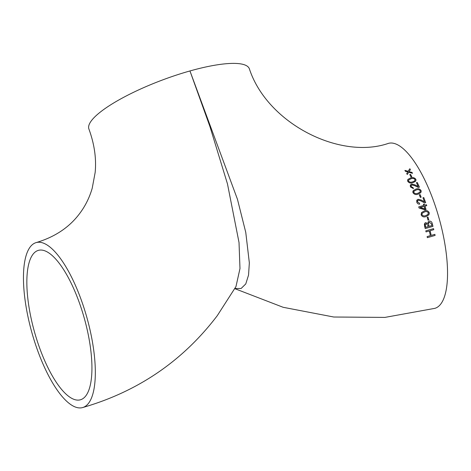 <?xml version="1.0" encoding="UTF-8"?>
<svg xmlns="http://www.w3.org/2000/svg" width="471" height="471" viewBox="0 0 471 471"><rect width="100%" height="100%" fill="white"/><g stroke="black" fill="none" stroke-linecap="round" stroke-linejoin="round"><path stroke-width="0.71" d="M36.155 242.594A85.693 28.519 -105.7 0 0 31.94 332.809A85.693 28.519 -105.7 0 0 82.619 407.562A85.693 28.519 -105.7 0 0 88.701 403.07A85.693 28.519 -105.7 0 0 83.714 307.098A85.693 28.519 -105.7 0 0 36.155 242.594C55.019 236.966 69.596 227.175 79.887 213.216C85.392 205.845 89.496 197.537 92.198 188.3L95.16 172.457C96.49 158.55 94.406 144.079 88.913 129.048A85.693 20.041 -20.6 0 1 189.954 70.95A85.693 20.041 -20.6 0 1 249.342 68.742C267.198 123.461 339.997 160.128 388.381 143.384A85.693 28.519 74.3 0 1 439.06 218.138A85.693 28.519 74.3 0 1 434.845 308.352L384.895 317.407L333.745 317.012L283.148 307.292L234.811 288.652M82.619 407.562C137.979 391.572 182.872 360.939 217.29 315.652L235.977 286.551L239.98 268.547L239.021 242.506L227.469 183.89L209.948 126.611L189.954 70.95L237.455 199.28L245.768 232.409L249.342 262.842L248.547 275.076L245.774 283.925L241.099 288.505L234.888 288.511M428.828 219.91L428.004 220.157L427.179 217.284L427.992 217.054L428.828 219.91L428.009 220.145L427.179 217.284M428.81 214.906L426.014 216.56C423.865 217.39 422.24 216.831 421.127 214.894L421.492 212.574L424.265 210.955C426.402 210.131 428.039 210.678 429.169 212.598L429.317 213.569L428.81 214.906L426.019 216.548C423.876 217.372 422.252 216.813 421.139 214.882L421.492 212.574M418.378 200.193L417.653 200.723L417.606 201.965L419.39 203.095L419.661 204.143C418.283 204.202 417.33 203.566 416.8 202.242L416.747 200.346L418.036 199.274L421.304 200.045L424.477 201.841L422.958 197.785L423.776 197.543L425.684 202.63L424.636 202.93L420.68 200.77L418.378 200.193L417.7 200.646M425.684 202.63L424.624 202.942L420.691 200.758L418.389 200.181M419.673 204.131C418.295 204.184 417.335 203.554 416.806 202.224L416.965 199.975M421.151 197.184L420.35 197.396L419.302 194.823L420.12 194.582L421.156 197.166L420.338 197.408L419.314 194.811M420.791 192.633L418.077 194.176C415.97 194.97 414.286 194.494 413.02 192.745L413.232 190.625L415.934 189.106C418.042 188.312 419.738 188.777 421.021 190.502L421.233 191.391L420.809 192.61L418.089 194.164C415.981 194.953 414.297 194.476 413.026 192.733L412.808 191.821L413.232 190.625M411.807 176.684L410.989 176.919L409.752 174.606L410.559 174.388L411.807 176.684L411 176.908L409.752 174.606M412.514 173.31L408.728 172.268L407.244 174.5L406.708 173.54L407.88 171.886L405.407 171.303L404.901 170.42L408.139 171.256L409.847 168.736L410.412 169.672L409.005 171.644L412.001 172.398L412.514 173.31L408.716 172.28M407.256 174.488L406.714 173.528L407.892 171.874L405.419 171.291L404.901 170.42M408.133 171.273L409.847 168.736M412.949 182.707L412.961 182.695C410.842 183.455 409.122 183.019 407.804 181.394L407.545 180.57L407.915 179.41L410.571 177.95C412.702 177.19 414.433 177.608 415.763 179.198L416.017 180.01L415.64 181.2L412.949 182.707C410.824 183.466 409.105 183.036 407.792 181.406L407.768 179.634M418.189 186.445L416.435 182.689L417.253 182.448L419.443 187.158L418.389 187.452L414.286 185.497L411.931 184.991L411.271 185.421M419.443 187.158L418.383 187.464L414.292 185.48L411.937 184.979L411.23 185.48L411.242 186.646L413.102 187.682L413.438 188.641L410.447 186.905L410.288 185.168L411.536 184.137L414.88 184.815L418.177 186.439L416.446 182.671M413.438 188.641L410.441 186.916L410.488 184.803M426.744 205.65L424.924 206.151L426.055 209.53L425.054 209.813L419.102 208.041L418.713 206.881L423.788 205.444L423.382 204.302L424.194 204.073L424.601 205.215L426.426 204.702L426.755 205.639L424.919 206.168M426.067 209.518L425.066 209.801L419.108 208.029L418.713 206.881M432.961 226.357L425.225 228.57L424.371 224.49L424.783 223.201L425.678 222.612L427.809 223.578L428.192 221.835L429.228 221.117C430.906 221.005 431.936 221.894 432.307 223.79L432.973 226.345L425.219 228.582L424.542 225.974L424.807 223.177M433.797 229.671L430.129 230.725L431.206 235.4L434.874 234.346L435.098 235.423L427.338 237.661L427.109 236.595L430.388 235.635L429.305 230.973L426.037 231.915L425.796 230.861L433.544 228.635L433.797 229.671L430.123 230.737M430.388 235.635L429.317 230.961L426.049 231.903L425.796 230.861M85.934 395.711A77.609 25.828 -105.7 0 0 81.424 308.793A77.609 25.828 -105.7 0 0 38.345 250.378A77.609 25.828 -105.7 0 0 34.53 332.084A77.609 25.828 -105.7 0 0 80.429 399.785A77.609 25.828 -105.7 0 0 85.934 395.711M415.64 181.2L412.961 182.695M408.604 181.176C409.693 182.253 411.006 182.483 412.555 181.859L414.539 180.976L415.098 180.063L414.957 179.427C413.862 178.356 412.537 178.138 410.989 178.762L408.687 179.963L408.604 181.176M414.857 180.658L414.957 179.427M414.945 179.439C413.862 178.374 412.543 178.15 410.983 178.774L408.681 179.975M413.838 192.504C414.886 193.669 416.181 193.922 417.724 193.275L419.732 192.362L420.32 191.414L420.209 190.726C419.149 189.577 417.848 189.324 416.311 189.972L413.974 191.22L413.838 192.504M420.055 192.033L420.209 190.726M420.203 190.737C419.161 189.589 417.859 189.336 416.305 189.984L416.311 189.972M416.305 189.984L413.962 191.238M424.477 201.841L422.97 197.773M423.788 205.444L423.382 204.302M420.108 207.517L425.007 209.006L424.112 206.38L420.108 207.517M425.001 209.018L424.112 206.38L420.097 207.528M428.11 214.252L428.345 212.839C427.397 211.538 426.137 211.238 424.577 211.915L422.181 213.239L421.951 214.646C422.899 215.942 424.153 216.248 425.725 215.571L427.768 214.611L428.357 212.827C427.403 211.556 426.143 211.249 424.565 211.926L422.169 213.257M427.809 223.578L428.192 221.835M431.895 225.556L431.454 223.86L429.511 222.235L428.946 222.524L428.469 223.966L429.046 226.368L431.895 225.556M428.227 226.604L427.868 225.232L426.096 223.696L425.325 224.431L425.395 225.827L425.784 227.31L428.227 226.604L427.868 225.232M427.862 225.244L426.096 223.696M426.084 223.713L425.49 224.09M431.883 225.568L431.454 223.86M431.442 223.872L429.511 222.235M429.505 222.247L428.74 222.748M435.11 235.406L427.35 237.649L427.12 236.583"/></g></svg>
